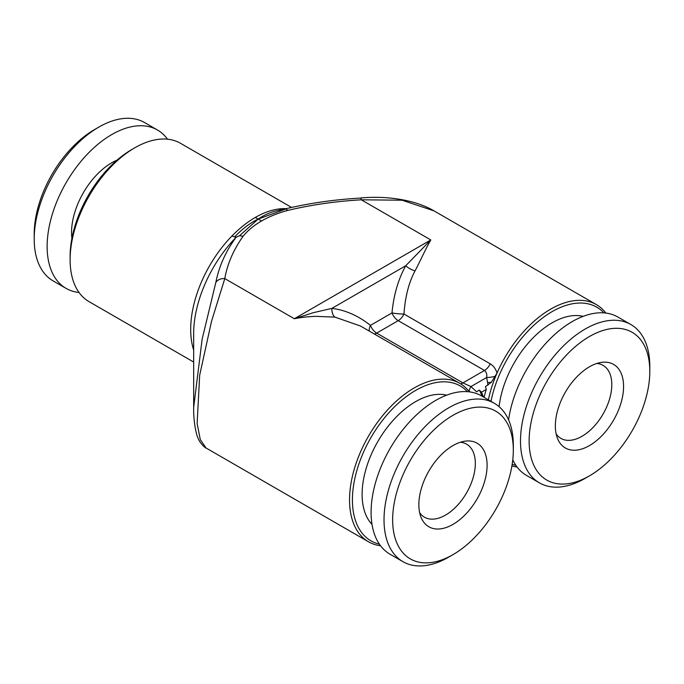 <?xml version="1.0" encoding="UTF-8"?>
<svg xmlns="http://www.w3.org/2000/svg" width="684" height="684" viewBox="0 0 684 684"><rect width="100%" height="100%" fill="white"/><g stroke="black" fill="none" stroke-linecap="round" stroke-linejoin="round"><path stroke-width="1.03" d="M508.58 419.856A91.425 52.788 -60 0 1 552.852 336.203A91.425 52.788 -60 0 1 617.934 317.06L630.862 324.524A91.425 52.788 -60 0 1 649.8 366.376L649.8 371.352A85.329 49.265 -60 0 1 589.463 475.859A85.329 49.265 -60 0 1 589.463 475.867A85.329 49.265 -60 0 1 529.125 441.026A85.329 49.265 -60 0 1 589.463 336.519A85.329 49.265 -60 0 1 649.8 371.352M585.153 478.355L589.463 475.867L585.153 478.347A91.425 52.788 -60 0 1 585.153 478.355A91.425 52.788 -60 0 1 539.437 482.878L526.509 475.414A91.425 52.788 -60 0 1 512.769 459.879M623.577 386.494A48.256 27.856 -60 0 1 595.653 441.36A48.256 27.856 -60 0 1 557.588 438.649A48.256 27.856 -60 0 1 565.335 392.257A48.256 27.856 -60 0 1 601.638 362.358A48.256 27.856 -60 0 1 623.577 386.494M487.923 385.186L487.581 382.655L491.377 382.236L485.486 386.597L486.273 389.452A101.583 58.653 120 0 0 484.058 397.361M486.273 389.452L481.459 392.231A101.583 58.653 -60 0 1 483.485 397.028M481.459 392.231L479.381 390.119A101.583 58.653 -60 0 1 482.04 396.198M380.543 545.764A91.425 52.788 -60 0 1 368.479 541.771A91.425 52.788 -60 0 1 368.479 436.195A91.425 52.788 -60 0 1 459.904 383.416A91.425 52.788 -60 0 1 467.813 389.94L469.412 391.308A10.157 2.428 129.6 0 1 470.943 386.58L476.5 391.718M479.381 390.119L476.517 391.77M491.377 382.245L497.063 373.019C495.695 368.838 493.421 365.769 490.231 363.828A10.157 5.865 -60 0 1 484.486 370.463L398.225 320.659L376.679 333.108L462.931 382.903L470.943 386.58L486.64 377.517C487.179 374.404 486.461 372.053 484.486 370.463L462.931 382.903A10.157 5.865 -60 0 1 460.571 383.809M605.87 313.067A91.425 52.788 120 0 0 596.388 304.619A91.425 52.788 120 0 0 497.046 373.062A91.425 52.788 120 0 0 488.367 399.849M467.813 389.94A91.425 52.788 -60 0 1 469.395 391.864M239.494 235.749L243.111 236.228C233.458 249.84 227.353 263.964 224.797 278.593A10.157 8.225 -167 0 0 215.836 282.424C219.085 266.144 225.865 251.062 236.185 237.186L231.867 236.074C239.562 228.225 247.386 222.009 255.337 217.435L258.176 219.068L239.494 235.749L236.185 237.186A94.401 54.506 120 0 0 193.666 333.553L193.666 407.484L202.131 339.213L215.836 282.424M459.904 383.416L360.485 326.012L334.946 317.119L315.444 316.333C308.142 316.692 303.174 317.068 294.325 318.735L224.797 278.593L211.501 321.36L199.685 375.183L197.129 423.558L200.309 439.658L206.081 447.994M255.337 217.435C263.297 212.818 271.12 210.005 278.807 208.979L281.517 209.885C273.472 210.937 265.691 213.989 258.176 219.068C249.797 223.164 241.948 229.131 234.612 236.963M282.159 209.885L284.749 208.988M433.938 210.826C428.757 207.756 422.387 205.055 414.846 202.703C397.883 197.89 379.765 196.308 360.502 197.967A10.157 1.094 85.6 0 1 361.28 199.796C335.938 201.276 311.476 204.798 287.887 210.373L285.809 209.013L258.176 219.068L261.519 221C269.103 216.623 277.892 213.083 287.887 210.373M433.93 210.834L402.089 200.215L361.28 199.796L430.809 239.939C425.585 248.908 421.506 258.509 415.068 270.855C408.87 282.364 405.167 296.753 403.97 314.024A10.157 1.394 5.1 0 1 392 312.921A10.157 5.865 -120 0 0 398.225 320.659A10.157 5.865 -60 0 0 403.97 314.024L490.231 363.828M284.655 209.201L285.809 209.013M243.111 236.228C247.805 230.448 253.944 225.378 261.519 221M495.455 376.277A10.157 2.428 -9.6 0 1 486.64 377.517L487.581 382.655M415.068 270.855A10.157 4.07 29 0 1 405.715 265.76L430.809 239.939L294.325 318.735L313.469 312.648L331.86 308.398A10.157 6.165 -83.6 0 0 334.946 317.119M374.328 334.006A10.157 5.865 -60 0 0 376.679 333.108A10.157 5.865 -120 0 1 370.454 325.362L392 312.921C393.659 295.095 398.233 279.371 405.715 265.76L331.86 308.398C345.24 309.963 358.1 315.623 370.454 325.362A10.157 4.993 -51.5 0 0 369.377 331.15M603.895 312.87A89.399 51.616 120 0 0 540.993 319.189A89.399 51.616 120 0 0 490.975 401.354M512.179 464.265A89.399 51.616 120 0 0 515.864 465.351M499.106 406.681A75.685 43.699 -60 0 1 583.127 316.359M379.381 544.148A89.399 51.616 -60 0 1 370.933 437.615A89.399 51.616 -60 0 1 467.42 391.667M372.019 524.414A75.685 43.699 -60 0 1 377.79 441.573A75.685 43.699 -60 0 1 446.643 395.155M452.979 554.656L448.67 557.144A91.425 52.788 -60 0 1 448.67 557.152A91.425 52.788 -60 0 1 413.974 565.514A91.425 52.788 -60 0 1 402.953 561.675L390.025 554.211A91.425 52.788 -60 0 1 371.096 512.359A91.425 52.788 -60 0 1 410.998 420.352A91.425 52.788 -60 0 1 481.451 395.856L494.387 403.321A91.425 52.788 -60 0 1 513.316 445.173L513.316 450.149A85.329 49.265 -60 0 1 452.979 554.656A85.329 49.265 -60 0 1 420.6 562.47A85.329 49.265 -60 0 1 423.943 440.684A85.329 49.265 -60 0 1 513.316 450.149M434.665 528.8A48.256 27.856 -60 0 1 421.105 517.446A48.256 27.856 -60 0 1 428.851 471.054A48.256 27.856 -60 0 1 465.154 441.154A48.256 27.856 -60 0 1 483.468 485.076A48.256 27.856 -60 0 1 434.665 528.8M291.393 207.329L180.482 143.289A91.425 52.788 120 0 0 134.765 147.821L131.892 149.48A87.364 50.436 120 0 0 70.119 256.474L70.119 259.792A91.425 52.788 120 0 0 89.048 301.644L193.666 362.05M117.118 160.082A56.892 32.841 120 0 0 71.905 238.383M167.52 139.203A91.425 52.788 120 0 0 157.491 130.02A91.425 52.788 120 0 0 111.783 134.551A91.425 52.788 120 0 0 52.052 215.118A91.425 52.788 120 0 0 66.066 288.374A91.425 52.788 120 0 0 79.028 292.47M157.491 130.02L144.563 122.556A91.425 52.788 120 0 0 98.847 127.087L94.537 129.575A85.329 49.265 120 0 0 34.2 234.082L34.2 239.058A91.425 52.788 120 0 0 47.444 276.678A91.425 52.788 120 0 0 53.138 280.91L66.066 288.374M98.847 127.087L98.847 127.087A91.425 52.788 120 0 0 34.2 239.058M460.366 442.257A42.16 24.342 -60 0 1 466.591 444.164A42.16 24.342 -60 0 1 468.771 488.786A42.16 24.342 -60 0 1 429.518 518.959A42.16 24.342 -60 0 1 424.439 517.189A42.16 24.342 -60 0 1 419.668 512.752M402.953 561.675A91.425 52.788 -60 0 1 402.953 456.108A91.425 52.788 -60 0 1 494.387 403.321M131.892 149.48L134.765 147.821A91.425 52.788 120 0 0 70.119 259.792M511.914 465.915A91.425 52.788 120 0 0 517.019 466.967M596.85 363.461A42.16 24.342 -60 0 1 603.074 365.367A42.16 24.342 -60 0 1 611.804 384.673A42.16 24.342 -60 0 1 568.028 440.351A42.16 24.342 -60 0 1 560.914 438.393A42.16 24.342 -60 0 1 557.836 435.99A42.16 24.342 -60 0 1 556.152 433.955M539.437 482.878A91.425 52.788 -60 0 1 539.437 377.312A91.425 52.788 -60 0 1 630.862 324.524M193.666 350.08A91.425 52.788 -60 0 1 231.867 236.074M278.807 208.979A91.425 52.788 -60 0 1 286.049 208.663M193.666 407.484C193.384 422.336 196.513 435.503 197.941 437.803C199.044 442.044 205.123 448.165 206.081 448.011L368.479 541.771M360.494 198.078C334.425 199.54 309.168 203.191 284.715 209.022M596.388 304.619L433.981 210.852"/></g></svg>
